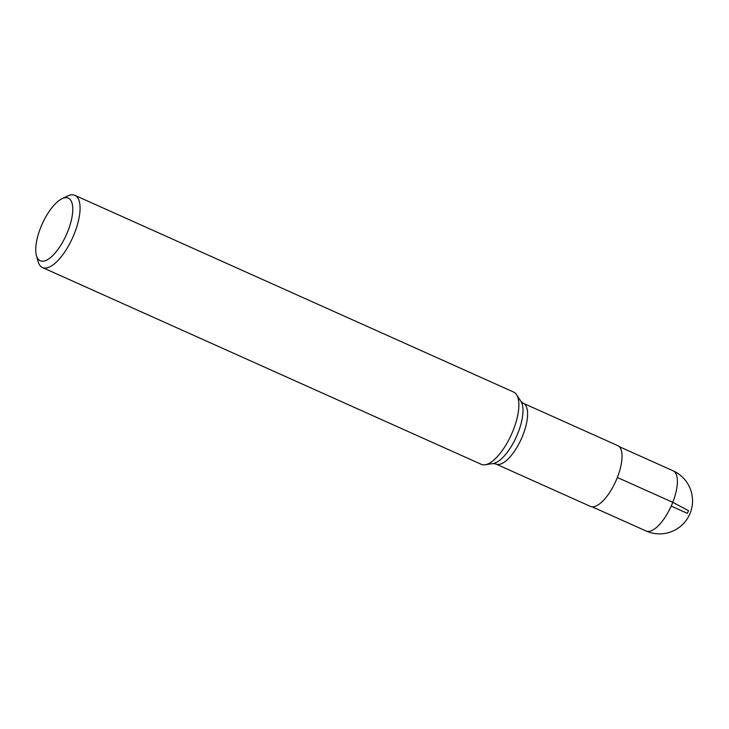 <?xml version="1.0" encoding="UTF-8"?>
<svg xmlns="http://www.w3.org/2000/svg" width="729" height="729" viewBox="0 0 729 729"><rect width="100%" height="100%" fill="white"/><g stroke="black" fill="none" stroke-linecap="round" stroke-linejoin="round"><path stroke-width="1.09" d="M42.501 267.561L481.295 464.327A39.585 15.273 -65.8 0 0 485.14 464.765A39.585 15.273 -65.8 0 0 511.43 434.457A39.585 15.273 -65.8 0 0 516.569 394.662A39.585 15.273 -65.8 0 0 513.681 392.084L74.887 195.326A39.585 15.273 114.2 0 1 74.531 233.18A39.585 15.273 114.2 0 1 42.501 267.561A39.585 15.273 114.2 0 1 38.154 261.638L36.45 255.624A34.309 13.24 -65.8 0 0 50.055 257.92A34.309 13.24 -65.8 0 0 67.97 230.956A34.309 13.24 -65.8 0 0 61.947 198.753A34.309 13.24 -65.8 0 0 42.173 224.04A34.309 13.24 -65.8 0 0 36.45 255.624M495.975 464.036L590.408 506.382A33.315 12.858 -65.8 0 0 615.768 481.24A33.315 12.858 -65.8 0 0 617.663 445.583L523.231 403.237A33.315 12.858 114.2 0 1 521.335 438.894A33.315 12.858 114.2 0 1 495.975 464.036L493.105 463.553A35.083 13.541 -65.8 0 0 516.405 436.689A35.083 13.541 -65.8 0 0 520.962 401.424L516.569 394.662M61.947 198.753L67.578 196.028A39.585 15.273 114.2 0 1 74.887 195.326M671.181 506.09L687.338 513.334L688.531 510.71L672.767 502.336L617.345 477.486M673.067 470.788A32.987 32.987 0 0 1 655.972 533.674A32.987 32.987 0 0 1 646.076 530.985A32.987 12.73 -65.8 0 0 647.616 531.395A32.987 12.73 -65.8 0 0 672.001 504.222A32.987 12.73 -65.8 0 0 673.067 470.788L619.176 446.622M493.105 463.553L485.14 464.765M523.231 403.237L520.962 401.424M646.076 530.985L592.185 506.819"/></g></svg>

